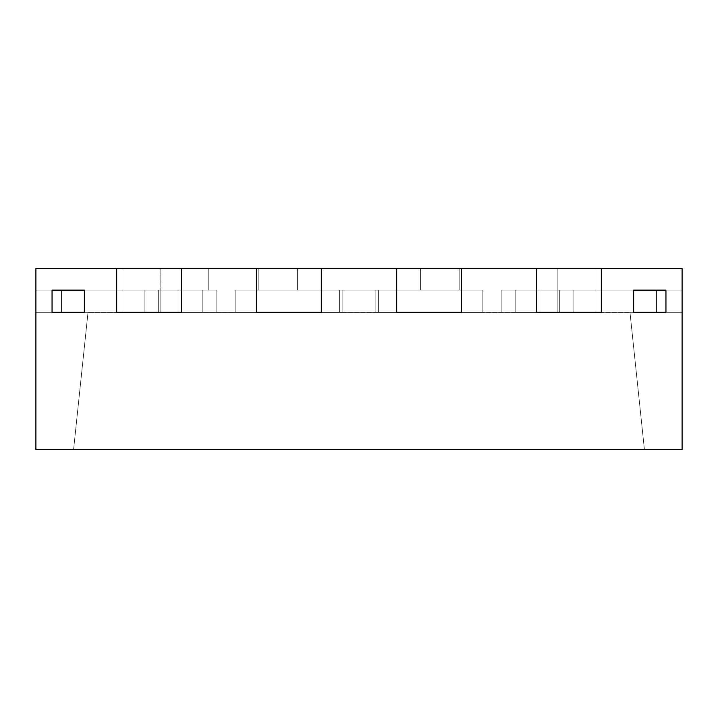 <?xml version="1.0" encoding="UTF-8"?>
<svg xmlns="http://www.w3.org/2000/svg" width="718" height="718" viewBox="0 0 718 718"><rect width="100%" height="100%" fill="white"/><g stroke="black" fill="none" stroke-linecap="round" stroke-linejoin="round"><path stroke-width="0.54" stroke-dasharray="3.59 2.69" d="M235.145 312.312L629.982 312.312L88.018 312.312L342.845 312.312L321.305 312.312L321.305 290.126L256.685 290.126L256.685 268.586L321.305 268.586L321.305 312.312L256.685 312.312L256.685 268.586L256.685 312.312L256.685 290.126L321.305 290.126L321.305 268.586L256.685 268.586L256.685 290.126L256.685 268.586L116.675 268.586L116.675 290.126L181.295 290.126L181.295 268.586L181.295 312.312L116.675 312.312L116.675 268.586L35.9 268.586L35.9 449.522L682.1 449.522L682.1 268.586L682.1 449.522L35.9 449.522L35.9 268.586L181.295 268.586L116.675 268.586L181.295 268.586L181.295 312.312L181.295 290.126L116.675 290.126L116.675 268.586L116.675 290.126L116.675 268.586L181.295 268.586L181.295 312.312L202.835 312.312L181.295 312.312L181.295 290.126L116.675 290.126L116.675 312.312L116.675 290.126L202.835 290.126L181.295 290.126L202.835 290.126L202.835 312.312L116.675 312.312L116.675 268.586L181.295 268.586L116.675 268.478L181.295 268.586L116.675 268.478L181.295 268.478L116.675 268.478L181.295 268.478L116.675 268.478L181.295 268.586L116.675 268.586L116.675 312.312L256.685 312.312L256.685 268.586L321.305 268.586L321.305 312.312L342.845 312.312L202.835 312.312L202.835 290.126L158.292 290.126L158.292 312.312L202.835 312.312L202.835 290.126L202.835 312.312L181.295 312.312L202.835 312.312L202.835 290.126L116.675 290.126L202.835 290.126L202.835 312.312L202.835 290.126L181.295 290.126L181.295 312.312L181.295 290.126L116.675 290.126L158.292 290.126L158.292 312.312L158.292 290.126L202.835 290.126L202.835 312.312L52.055 312.312L52.055 290.126L84.365 290.126L84.365 312.312L84.365 290.126L208.22 290.126L122.06 290.126L122.06 268.586L208.22 268.586L208.22 290.126L208.22 268.586L258.839 268.586L258.839 290.126L297.611 290.126L297.611 268.586L420.389 268.586L420.389 290.126L459.161 290.126L459.161 268.586L595.94 268.586L595.94 312.312L557.168 312.312L629.982 312.312L595.94 312.312L595.94 290.126L595.94 312.312L595.94 290.126L595.94 312.312L595.94 290.126L573.09 290.126L573.09 312.312L539.936 312.312L539.936 290.126L501.164 290.126L501.164 312.312L378.386 312.312L378.386 290.126L339.614 290.126L339.614 312.312L144.91 312.312L144.91 290.126L144.91 312.312L178.064 312.312L178.064 290.126L216.836 290.126L216.836 312.312L339.614 312.312L339.614 290.126L378.386 290.126L378.386 312.312L501.164 312.312L501.164 290.126L539.936 290.126L539.936 312.312L573.09 312.312L573.09 290.126L595.94 290.126L595.94 268.586L459.161 268.586L459.161 290.126L420.389 290.126L420.389 268.586L297.611 268.586L297.611 290.126L258.839 290.126L258.839 268.586L122.06 268.586L122.06 312.312L122.06 290.126L122.06 312.312L122.06 290.126L144.91 290.126L144.91 312.312L88.018 312.312L122.06 312.312L122.06 290.126L160.832 290.126L122.06 290.126L122.06 268.586L258.839 268.586L122.06 268.586L160.832 268.586L160.832 290.126L122.06 290.126L160.832 290.126L160.832 268.586L160.832 290.126L160.832 268.586L122.06 268.586L122.06 290.126L160.832 290.126L122.06 290.126L160.832 290.126L160.832 312.312L122.06 312.312L160.832 312.312L160.832 290.126L160.832 312.312L160.832 290.126L122.06 290.126L122.06 312.312L122.06 290.126L35.9 290.126L35.9 312.312L35.9 290.126L35.9 312.312L35.9 290.126L52.055 290.126L52.055 312.312L52.055 290.126L52.055 312.312L35.9 312.312L35.9 290.126L35.9 312.312L61.515 312.312L61.515 290.126L61.515 312.312L122.06 312.312L122.06 290.126L35.9 290.126L52.055 290.126L52.055 312.312L88.018 312.312L84.365 312.312L84.365 290.126L84.365 312.312L84.365 290.126L144.91 290.126L61.515 290.126L61.515 312.312L61.515 290.126L35.9 290.126L35.9 312.312L35.9 290.126L208.22 290.126L144.91 290.126L144.91 312.312L61.515 312.312L88.018 312.312L73.595 449.522L644.405 449.522L73.595 449.522L644.405 449.522L629.982 312.312L595.94 312.312L595.94 290.126L557.168 290.126L595.94 290.126L557.168 290.126L557.168 268.586L595.94 268.586L557.168 268.586L557.168 290.126L557.168 268.586L595.94 268.586L459.161 268.586L595.94 268.586L595.94 290.126L595.94 268.586L557.168 268.586L557.168 290.126L595.94 290.126L557.168 290.126L595.94 290.126L557.168 290.126L557.168 312.312L595.94 312.312L557.168 312.312L557.168 290.126L557.168 312.312L557.168 290.126L595.94 290.126L595.94 312.312L595.94 290.126L557.168 290.126L595.94 290.126L557.168 290.126L557.168 312.312L595.94 312.312L557.168 312.312L557.168 290.126L557.168 312.312L557.168 290.126L595.94 290.126L595.94 312.312L595.94 290.126L656.485 290.126L656.485 312.312L629.982 312.312L633.635 312.312L633.635 290.126L665.945 290.126L665.945 312.312L633.635 312.312L633.635 290.126L633.635 312.312L633.635 290.126L573.09 290.126L573.09 312.312L633.635 312.312L633.635 290.126L573.09 290.126L633.635 290.126L633.635 312.312L595.94 312.312L595.94 290.126L573.09 290.126L573.09 312.312L656.485 312.312L656.485 290.126L682.1 290.126L682.1 312.312L682.1 290.126L682.1 312.312L682.1 290.126L682.1 312.312L656.485 312.312L656.485 290.126L595.94 290.126L682.1 290.126L665.945 290.126L665.945 312.312L682.1 312.312L682.1 290.126L656.485 290.126L656.485 312.312L629.982 312.312L665.945 312.312L665.945 290.126L682.1 290.126L665.945 290.126L665.945 312.312L665.945 290.126L665.945 312.312L682.1 312.312L682.1 290.126L682.1 312.312L536.705 312.312L536.705 268.586L601.325 268.586L601.325 290.126L536.705 290.126L536.705 268.586L536.705 312.312L536.705 268.586L601.325 268.586L461.315 268.586L461.315 290.126L396.695 290.126L396.695 268.586L461.315 268.586L461.315 312.312L461.315 268.586L396.695 268.586L396.695 312.312L396.695 268.586L396.695 290.126L461.315 290.126L461.315 268.586L461.315 312.312L396.695 312.312L396.695 268.586L461.315 268.586L181.295 268.586L181.295 312.312L116.675 312.312L202.835 312.42L158.292 312.42L158.292 290.126L202.835 290.126L181.295 290.126L181.295 268.586L116.675 268.586L181.295 268.586L116.675 268.586L116.675 312.312L202.835 312.312L116.675 312.312L116.675 268.586L116.675 290.126L202.835 290.126L202.835 312.42L116.675 312.42L202.835 312.42L116.675 312.42L202.835 312.42L116.675 312.42L202.835 312.42L116.675 312.42L202.835 312.312L158.292 312.312L202.835 312.312L181.295 312.312L181.295 268.586L116.675 268.586L181.295 268.586L181.295 312.312L181.295 290.126L116.675 290.126L116.675 312.42L158.292 312.312L116.675 312.312L116.675 290.126L158.292 290.126L116.675 290.126L116.675 312.312L158.292 312.312L158.292 290.126L158.292 312.312L202.835 312.312L202.835 290.126L158.292 290.126L202.835 290.126L202.835 312.312L202.835 290.126L181.295 290.126L181.295 268.586L181.295 290.126L116.675 290.126L116.675 268.586L116.675 312.312L202.835 312.312L158.292 312.312L158.292 290.126L202.835 290.126L202.835 312.312L202.835 290.126L181.295 290.126L181.295 312.312L116.675 312.312L116.675 290.126L158.292 290.126L158.292 312.312L88.018 312.312L73.595 449.522L88.018 312.312L122.06 312.312L122.06 290.126L160.832 290.126L84.365 290.126L84.365 312.312L84.365 290.126L208.22 290.126L208.22 268.586L459.161 268.586L258.839 268.586L258.839 290.126L297.611 290.126L258.839 290.126L258.839 268.586L258.839 290.126L297.611 290.126L297.611 268.586L258.839 268.586L258.839 290.126L297.611 290.126L297.611 268.586L297.611 290.126L258.839 290.126L258.839 268.586L297.611 268.586L297.611 290.126L258.839 290.126L258.839 268.586L208.22 268.586L297.611 268.586L297.611 290.126L297.611 268.586L258.839 268.586L258.839 290.126L297.611 290.126L258.839 290.126L297.611 290.126L258.839 290.126L297.611 290.126L297.611 268.586L420.389 268.586L420.389 290.126L459.161 290.126L420.389 290.126L420.389 268.586L420.389 290.126L459.161 290.126L459.161 268.586L420.389 268.586L420.389 290.126L459.161 290.126L459.161 268.586L459.161 290.126L420.389 290.126L420.389 268.586L459.161 268.586L459.161 290.126L420.389 290.126L420.389 268.586L297.611 268.586L297.611 290.126L297.611 268.586L258.839 268.586L258.839 290.126L258.839 268.586L258.839 290.126L297.611 290.126L297.611 268.586L459.161 268.586L459.161 290.126L459.161 268.586L420.389 268.586L420.389 290.126L459.161 290.126L420.389 290.126L459.161 290.126L420.389 290.126L459.161 290.126L459.161 268.586L595.94 268.586L459.161 268.586L459.161 290.126L459.161 268.586L420.389 268.586L420.389 290.126L420.389 268.586L420.389 290.126L459.161 290.126L459.161 268.586L595.94 268.586L557.168 268.586L595.94 268.586L595.94 290.126L682.1 290.126L557.168 290.126L595.94 290.126L557.168 290.126L595.94 290.126L557.168 290.126L595.94 290.126L573.09 290.126L573.09 312.312L539.936 312.312L539.936 290.126L501.164 290.126L539.936 290.126L539.936 312.312L501.164 312.312L501.164 290.126L539.936 290.126L539.936 312.312L539.936 290.126L501.164 290.126L501.164 312.312L501.164 290.126L539.936 290.126L539.936 312.312L539.936 290.126L501.164 290.126L501.164 312.312L539.936 312.312L539.936 290.126L501.164 290.126L501.164 312.312L501.164 290.126L539.936 290.126L501.164 290.126L539.936 290.126L501.164 290.126L501.164 312.312L378.386 312.312L378.386 290.126L339.614 290.126L378.386 290.126L378.386 312.312L339.614 312.312L339.614 290.126L378.386 290.126L378.386 312.312L378.386 290.126L339.614 290.126L339.614 312.312L339.614 290.126L378.386 290.126L378.386 312.312L378.386 290.126L339.614 290.126L339.614 312.312L378.386 312.312L378.386 290.126L339.614 290.126L339.614 312.312L339.614 290.126L378.386 290.126L339.614 290.126L378.386 290.126L339.614 290.126L339.614 312.312L144.91 312.312L144.91 290.126L144.91 312.312L216.836 312.312L216.836 290.126L178.064 290.126L216.836 290.126L216.836 312.312L216.836 290.126L178.064 290.126L178.064 312.312L178.064 290.126L178.064 312.312L178.064 290.126L216.836 290.126L178.064 290.126L216.836 290.126L216.836 312.312L339.614 312.312L339.614 290.126L378.386 290.126L378.386 312.312L501.164 312.312L501.164 290.126L539.936 290.126L539.936 312.312L573.09 312.312L573.09 290.126L595.94 290.126L557.168 290.126L557.168 268.586L595.94 268.586L595.94 290.126L595.94 268.586L557.168 268.586L557.168 290.126L595.94 290.126L595.94 268.586L459.161 268.586L459.161 290.126L459.161 268.586L459.161 290.126L420.389 290.126L420.389 268.586L459.161 268.586L459.161 290.126L420.389 290.126L420.389 268.586L420.389 290.126L420.389 268.586L297.611 268.586L297.611 290.126L297.611 268.586L297.611 290.126L258.839 290.126L258.839 268.586L297.611 268.586L297.611 290.126L258.839 290.126L258.839 268.586L258.839 290.126L258.839 268.586L122.06 268.586L122.06 290.126L160.832 290.126L160.832 268.586L122.06 268.586L122.06 290.126L122.06 268.586L160.832 268.586L160.832 290.126L160.832 268.586L160.832 290.126L122.06 290.126L122.06 268.586L122.06 312.312L122.06 268.586L208.22 268.586L208.22 290.126L35.9 290.126L52.055 290.126L52.055 312.312L52.055 290.126L52.055 312.312L84.365 312.312L84.365 290.126L52.055 290.126L52.055 312.312L35.9 312.312L35.9 290.126L52.055 290.126L35.9 290.126L35.9 312.312L35.9 290.126L35.9 312.312L61.515 312.312L61.515 290.126L61.515 312.312L122.06 312.312L122.06 290.126L61.515 290.126L61.515 312.312L160.832 312.312L160.832 290.126L122.06 290.126L122.06 312.312L122.06 290.126L160.832 290.126L160.832 312.312L160.832 290.126L160.832 312.312L61.515 312.312L61.515 290.126L35.9 290.126L208.22 290.126L144.91 290.126L144.91 312.312L84.365 312.312L84.365 290.126L84.365 312.312L144.91 312.312L52.055 312.312L52.055 290.126L52.055 312.312L52.055 290.126L144.91 290.126L144.91 312.312L178.064 312.312L178.064 290.126L178.064 312.312L216.836 312.312L216.836 290.126L178.064 290.126L178.064 312.312L216.836 312.312L216.836 290.126L216.836 312.312L339.614 312.312L339.614 290.126L339.614 312.312L378.386 312.312L378.386 290.126L339.614 290.126L339.614 312.312L339.614 290.126L339.614 312.312L339.614 290.126L378.386 290.126L378.386 312.312L378.386 290.126L378.386 312.312L339.614 312.312L378.386 312.312L378.386 290.126L378.386 312.312L501.164 312.312L501.164 290.126L501.164 312.312L539.936 312.312L539.936 290.126L501.164 290.126L501.164 312.312L501.164 290.126L501.164 312.312L501.164 290.126L539.936 290.126L539.936 312.312L539.936 290.126L539.936 312.312L501.164 312.312L539.936 312.312L539.936 290.126L539.936 312.312L633.635 312.312L633.635 290.126L633.635 312.312L633.635 290.126L573.09 290.126L573.09 312.312L633.635 312.312L633.635 290.126L573.09 290.126L573.09 312.312L633.635 312.312L84.365 312.312L84.365 290.126L84.365 312.312L35.9 312.312L629.982 312.312L644.405 449.522L73.595 449.522L88.018 312.312L629.982 312.312L644.405 449.522L629.982 312.312L573.09 312.312L629.982 312.42L595.94 312.42L595.94 268.586L595.94 312.312L595.94 290.126L595.94 312.312L595.94 290.126L595.94 312.312L595.94 290.126L682.1 290.126L665.945 290.126L665.945 312.312L665.945 290.126L665.945 312.312L682.1 312.312L682.1 290.126L665.945 290.126L665.945 312.312L682.1 312.312L682.1 290.126L682.1 312.312L656.485 312.312L656.485 290.126L656.485 312.312L595.94 312.312L595.94 290.126L682.1 290.126L682.1 312.312L656.485 312.312L656.485 290.126L656.485 312.312L557.168 312.312L557.168 268.586L557.168 290.126L595.94 290.126L595.94 312.312L595.94 290.126L557.168 290.126L557.168 312.312L557.168 290.126L557.168 312.312L595.94 312.312L557.168 312.312L557.168 290.126L595.94 290.126L595.94 312.312L595.94 290.126L557.168 290.126L557.168 312.312L557.168 290.126L557.168 312.312L656.485 312.312L88.018 312.42L629.982 312.312L557.168 312.312L629.982 312.312L601.325 312.312L601.325 268.586L601.325 312.312L515.165 312.312L536.705 312.312L536.705 290.126L601.325 290.126L601.325 312.312L515.165 312.312L601.325 312.312L601.325 268.586L461.315 268.586L461.315 312.312L482.855 312.312L461.315 312.312L461.315 290.126L396.695 290.126L396.695 312.312L396.695 268.586L321.305 268.586L321.305 312.312L321.305 290.126L256.685 290.126L256.685 312.312L235.145 312.312L342.845 312.312L235.145 312.312L235.145 290.126L342.845 290.126L321.305 290.126L342.845 290.126L342.845 312.312L482.855 312.312L342.845 312.312L342.845 290.126L235.145 290.126L235.145 312.312L342.845 312.312L342.845 290.126L342.845 312.312L321.305 312.312L342.845 312.312L342.845 290.126L321.305 290.126L321.305 312.312L256.685 312.312L321.305 312.312L321.305 268.586L256.685 268.586L321.305 268.478L256.685 268.478L321.305 268.478L256.685 268.586L321.305 268.478L256.685 268.586L321.305 268.586L256.685 268.586L321.305 268.586L321.305 290.126L342.845 290.126L235.145 290.126L235.145 312.312L235.145 290.126L321.305 290.126L235.145 290.126L235.145 312.312L256.685 312.312L235.145 312.312L235.145 290.126L235.145 312.312L235.145 290.126L342.845 290.126L342.845 312.312L235.145 312.312L342.845 312.312L342.845 290.126L342.845 312.42L235.145 312.42L342.845 312.42L235.145 312.42L342.845 312.42L235.145 312.42L342.845 312.42L235.145 312.42L342.845 312.312L235.145 312.312L342.845 312.312L321.305 312.312L321.305 268.586L321.305 312.312L342.845 312.312L342.845 290.126L321.305 290.126L321.305 312.312L342.845 312.312L235.145 312.312L256.685 312.312L256.685 268.586L321.305 268.586L256.685 268.586L256.685 312.312L235.145 312.312L235.145 290.126L256.685 290.126L256.685 312.312L321.305 312.312L321.305 290.126L342.845 290.126L235.145 290.126L235.145 312.312L235.145 290.126L235.145 312.312L256.685 312.312L256.685 268.586L321.305 268.586L321.305 290.126L256.685 290.126L321.305 290.126L321.305 312.312L342.845 312.312L342.845 290.126L342.845 312.312L235.145 312.312L235.145 290.126L342.845 290.126L342.845 312.312L342.845 290.126L321.305 290.126L321.305 268.586L256.685 268.586L256.685 290.126L235.145 290.126L342.845 290.126L235.145 290.126L235.145 312.312L342.845 312.312L342.845 290.126L342.845 312.312L342.845 290.126L235.145 290.126L235.145 312.312L235.145 290.126L256.685 290.126L256.685 268.586L256.685 312.312L256.685 290.126L256.685 312.312L235.145 312.312M682.1 268.586L601.325 268.586L601.325 290.126L515.165 290.126L536.705 290.126L536.705 268.586L536.705 290.126L601.325 290.126L559.708 290.126L559.708 312.312L601.325 312.312L559.708 312.312L559.708 290.126L515.165 290.126L515.165 312.312L375.155 312.312L601.325 312.42L515.165 312.312L515.165 290.126L536.705 290.126L536.705 312.312L601.325 312.312L515.165 312.312L515.165 290.126L515.165 312.312L559.708 312.312L559.708 290.126L515.165 290.126L601.325 290.126L559.708 290.126L559.708 312.312L601.325 312.42L515.165 312.42L515.165 290.126L515.165 312.312L515.165 290.126L601.325 290.126L601.325 312.312L515.165 312.312L601.325 312.42L515.165 312.42L601.325 312.42L515.165 312.312L601.325 312.312L559.708 312.312L601.325 312.312L601.325 290.126L515.165 290.126L515.165 312.42L601.325 312.42L515.165 312.42L601.325 312.312L515.165 312.312L559.708 312.312L515.165 312.312L536.705 312.312L536.705 290.126L601.325 290.126L601.325 312.312L601.325 268.586L601.325 312.312L601.325 268.586L536.705 268.586L601.325 268.478L536.705 268.478L601.325 268.478L536.705 268.586L601.325 268.478L536.705 268.478L601.325 268.478L536.705 268.586L601.325 268.586L601.325 290.126L515.165 290.126L515.165 312.312L559.708 312.312L559.708 290.126L559.708 312.312L601.325 312.312L536.705 312.312L536.705 268.478L601.325 268.586L536.705 268.586L536.705 290.126L601.325 290.126L515.165 290.126L536.705 290.126L536.705 312.312L515.165 312.312L515.165 290.126L515.165 312.312L515.165 290.126L601.325 290.126L601.325 268.586L536.705 268.586L601.325 268.586L536.705 268.586L536.705 312.312L559.708 312.312L559.708 290.126L601.325 290.126L536.705 290.126L536.705 312.312L536.705 268.586L536.705 290.126L536.705 268.586L601.325 268.586L601.325 312.312L601.325 268.586L682.1 268.586M396.695 312.312L482.855 312.312L375.155 312.312L375.155 290.126L482.855 290.126L461.315 290.126L482.855 290.126L482.855 312.312L482.855 290.126L482.855 312.312L482.855 290.126L375.155 290.126L375.155 312.312L482.855 312.312L482.855 290.126L461.315 290.126L461.315 312.312L461.315 268.586L396.695 268.586L461.315 268.478L396.695 268.478L461.315 268.478L396.695 268.586L461.315 268.478L396.695 268.478L461.315 268.478L396.695 268.586L461.315 268.586L396.695 268.586L461.315 268.586L461.315 312.312L461.315 290.126L482.855 290.126L375.155 290.126L375.155 312.312L375.155 290.126L482.855 290.126L482.855 312.312L375.155 312.312L375.155 290.126L375.155 312.312L375.155 290.126L482.855 290.126L482.855 312.312L482.855 290.126L375.155 290.126L375.155 312.312L396.695 312.312L396.695 290.126L375.155 290.126L461.315 290.126L461.315 268.586L461.315 290.126L396.695 290.126L396.695 312.312L375.155 312.312L482.855 312.42L375.155 312.42L482.855 312.42L375.155 312.42L482.855 312.42L375.155 312.42L482.855 312.42L375.155 312.42L482.855 312.312L375.155 312.312L482.855 312.312L461.315 312.312L482.855 312.312L482.855 290.126L482.855 312.312L375.155 312.312L375.155 290.126L482.855 290.126L482.855 312.312L482.855 290.126L461.315 290.126L461.315 312.312L482.855 312.312L375.155 312.312L461.315 312.312L461.315 290.126L396.695 290.126L396.695 268.586L461.315 268.586L396.695 268.586L396.695 312.312L396.695 268.586L396.695 290.126L375.155 290.126L375.155 312.312L375.155 290.126L375.155 312.312L396.695 312.312L396.695 290.126L375.155 290.126L482.855 290.126L461.315 290.126L461.315 312.312L482.855 312.312L482.855 290.126L375.155 290.126L375.155 312.312L375.155 290.126L375.155 312.312L482.855 312.312L482.855 290.126L482.855 312.312L482.855 290.126L461.315 290.126L461.315 268.586L461.315 290.126L396.695 290.126L396.695 268.586L461.315 268.586L396.695 268.586L396.695 312.312L396.695 290.126L375.155 290.126L375.155 312.312L396.695 312.312M665.945 312.312L665.945 290.126L633.635 290.126L633.635 312.312L682.1 312.312L633.635 312.312L633.635 290.126L573.09 290.126L682.1 290.126L573.09 290.126L665.945 290.126L665.945 312.312M84.365 290.126L144.91 290.126L84.365 290.126M682.1 312.312L682.1 290.126L682.1 312.312M35.9 312.312L35.9 290.126L35.9 312.312M515.165 312.42L601.325 312.42L515.165 312.42M375.155 312.42L482.855 312.42L375.155 312.42M235.145 312.42L342.845 312.42L235.145 312.42M116.675 312.42L202.835 312.42L116.675 312.42M122.06 312.42L629.982 312.42L122.06 312.42M122.06 312.312L160.832 312.312L122.06 312.312M181.295 268.478L595.94 268.586L181.295 268.478M321.305 268.478L595.94 268.586L321.305 268.478M461.315 268.478L595.94 268.586L461.315 268.478M601.325 268.478L536.705 268.478L601.325 268.478M557.168 268.478L595.94 268.478L557.168 268.478M515.165 290.126L515.165 312.312L536.705 312.312L536.705 290.126L559.708 290.126L559.708 312.312L515.165 312.312L515.165 290.126M202.835 290.126L202.835 312.312L202.835 290.126"/><path stroke-width="1.08" d="M396.695 268.586L396.695 312.312L461.315 312.312L461.315 268.586L536.705 268.586L536.705 312.312L601.325 312.312L601.325 268.586L682.1 268.586L682.1 449.522L35.9 449.522L35.9 268.586L35.9 449.522L682.1 449.522L682.1 268.586L536.705 268.586L536.705 312.312L601.325 312.312L601.325 268.586L536.705 268.586L601.325 268.478L536.705 268.478L601.325 268.586L601.325 312.312L536.705 312.312L536.705 268.586L601.325 268.586L601.325 312.312L536.705 312.312L536.705 268.586L396.695 268.586L396.695 312.312L396.695 268.478L536.705 268.478L396.695 268.478L461.315 268.586L461.315 312.312L461.315 268.586L461.315 312.312L396.695 312.312L461.315 312.312L396.695 312.312L396.695 268.586L321.305 268.586L396.695 268.586M181.295 312.312L181.295 268.586L256.685 268.586L256.685 312.312L321.305 312.312L321.305 268.586L256.685 268.586L256.685 312.312L321.305 312.312L321.305 268.586L256.685 268.478L396.695 268.478L256.685 268.478L321.305 268.586L321.305 312.312L256.685 312.312L256.685 268.586L321.305 268.586L321.305 312.312L256.685 312.312L256.685 268.586L116.675 268.586L116.675 312.312L181.295 312.312L181.295 268.586L116.675 268.586L116.675 312.312L181.295 312.312L116.675 312.312L116.675 268.478L256.685 268.478L116.675 268.478L181.295 268.586L181.295 312.312L116.675 312.312L116.675 268.586L181.295 268.586L181.295 312.312M35.9 268.586L116.675 268.586L35.9 268.586M84.365 290.126L52.055 290.126L52.055 312.312L84.365 312.312L84.365 290.126L84.365 312.312L84.365 290.126L52.055 290.126L52.055 312.312L84.365 312.312L52.055 312.312L52.055 290.126L52.055 312.312L84.365 312.312L84.365 290.126L52.055 290.126L84.365 290.126M665.945 290.126L633.635 290.126L633.635 312.312L665.945 312.312L665.945 290.126L665.945 312.312L633.635 312.312L633.635 290.126L665.945 290.126L665.945 312.312L633.635 312.312L633.635 290.126L665.945 290.126L665.945 312.312L633.635 312.312L633.635 290.126L665.945 290.126"/></g></svg>
